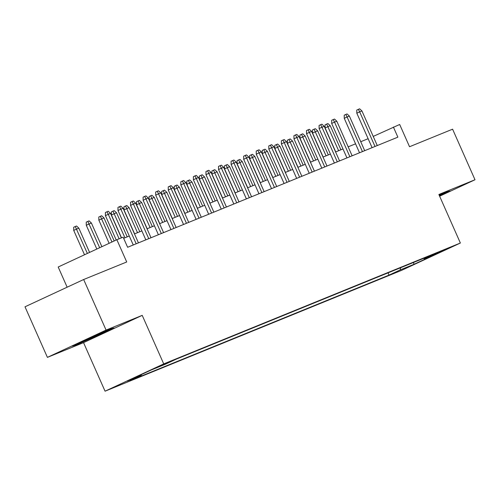 <?xml version="1.0" encoding="UTF-8"?>
<svg xmlns="http://www.w3.org/2000/svg" width="500" height="500" viewBox="0 0 500 500"><rect width="100%" height="100%" fill="white"/><g stroke="black" fill="none" stroke-linecap="round" stroke-linejoin="round"><path stroke-width="0.75" d="M446.356 248.962L434.806 254.194L446.356 248.962M105.056 391.188L401.706 270.306L460.375 243.025L163.725 363.9L105.056 391.188L83.544 342.644L142.213 315.356L106.075 330.081L47.406 357.369L83.544 342.644M47.406 357.369L25 306.8L83.663 279.519L126.719 261.975L116.856 239.725L58.194 267.006L67.144 287.2M439.625 196.206L475 179.756L452.594 129.188L409.538 146.731L399.681 124.481L373.225 136.419M106.075 330.081L83.663 279.519M116.856 239.725L123.144 237.162L127.625 247.275L397.875 137.156L393.394 127.044M158.444 366.856L172.394 360.662L158.363 366.675M423.544 258.387L424.237 258.744L435.337 253.581L176.394 359.094L165.294 364.256L151.469 369.888L127.369 381.1L141.194 375.462L130.1 380.625L389.038 275.113L400.138 269.95L400.7 267.694M424.237 258.744L438.062 253.113L413.963 264.319L400.138 269.95M142.213 315.356L163.725 363.9M475 179.756L438.862 194.481L460.375 243.025M368.125 138.706L360.731 141.719M355.556 143.831L348.162 146.844M342.987 148.95L335.594 151.962M330.412 154.075L323.025 157.088M317.844 159.194L310.456 162.206M305.275 164.319L297.881 167.331M292.706 169.438L285.312 172.45M280.138 174.562L272.744 177.575M267.562 179.681L260.175 182.694M254.994 184.806L247.606 187.819M242.425 189.925L235.031 192.938M229.856 195.05L222.463 198.062M217.288 200.169L209.894 203.181M204.713 205.294L197.325 208.306M192.144 210.419L184.756 213.425M179.575 215.538L172.181 218.55M167.006 220.662L159.613 223.669M154.438 225.781L147.044 228.794M141.869 230.906L134.475 233.912M129.294 236.025L123.656 238.325M141.419 374.562L141.194 375.462M388.038 272.856L389.038 275.113M413.963 264.319L413.5 262.481M75.412 345.281L114.044 328.013L110.75 328.85L89.787 337.9L72.119 346.119L75.412 345.281L75.188 344.775M439.538 196.006L450.294 191L446.994 191.838L439.188 195.206M96.188 335.812L96.375 336.231M119.125 238.8L108.275 214.306L105.419 215.631L105.394 212.506L106.975 211.769L108.275 214.306L110.538 213.381L121.388 237.875M105.419 215.631L116.225 240.019M106.975 211.769L108.231 211.256L110.538 213.381M73.706 230.381L73.681 227.25L75.269 226.513L76.525 226L78.825 228.131L73.706 230.381L84.513 254.769M75.269 226.513L87.369 253.438M78.825 228.131L89.581 252.406M80.025 342.438A14.387 0.338 156.1 0 0 82.594 341.456A14.387 0.338 156.1 0 0 96.575 335.387A14.387 0.338 156.1 0 0 105.981 330.906M111.638 328.625L96.094 335.856L74.787 344.875M447.887 191.612L439.35 195.581M439.269 195.4A14.387 0.338 156.1 0 0 442.231 193.894M136.181 243.787L120.844 209.181L117.987 210.512L117.963 207.381L119.544 206.644L120.844 209.181L123.106 208.263L138.444 242.869M117.987 210.512L133.262 244.981M119.544 206.644L120.806 206.131L123.106 208.263M148.75 238.669L133.412 204.062L130.556 205.387L130.531 202.262L132.119 201.525L133.412 204.062L135.675 203.137L151.012 237.744M130.556 205.387L145.831 239.856M132.119 201.525L133.375 201.012L135.675 203.137M161.319 233.544L145.981 198.938L143.131 200.269L143.1 197.138L144.688 196.4L145.981 198.938L148.244 198.019L163.581 232.625M143.131 200.269L158.4 234.737M144.688 196.4L145.944 195.888L148.244 198.019M173.888 228.425L158.55 193.819L155.7 195.144L155.669 192.019L157.256 191.281L158.55 193.819L160.819 192.894L176.15 227.5M155.7 195.144L170.975 229.613M157.256 191.281L158.512 190.769L160.819 192.894M86.281 225.256L86.25 222.131L87.837 221.394L89.094 220.881L91.394 223.012L86.281 225.256L96.819 249.044M87.837 221.394L99.675 247.719M91.394 223.012L101.888 246.688M98.85 220.138L98.819 217.006L100.406 216.269L101.662 215.756L103.963 217.887L98.85 220.138L109.125 243.319M100.406 216.269L111.975 241.994M103.963 217.887L114.194 240.963M111.419 215.012L111.394 211.887L112.975 211.15L114.231 210.637L116.538 212.769L111.419 215.012L121.525 237.825M112.975 211.15L124.956 237.794M116.538 212.769L127.219 236.875M123.987 209.894L123.963 206.762L125.544 206.025L126.806 205.512L129.106 207.644L123.987 209.894L134.613 233.863M125.544 206.025L137.525 232.675M129.106 207.644L139.787 231.75M186.456 223.3L171.125 188.694L168.269 190.025L168.244 186.894L169.825 186.156L171.125 188.694L173.388 187.775L188.719 222.381M168.269 190.025L183.544 224.494M169.825 186.156L171.081 185.644L173.388 187.775M136.556 204.769L136.531 201.644L138.119 200.906L139.375 200.394L141.675 202.525L136.556 204.769L147.181 228.738M138.119 200.906L150.094 227.55M141.675 202.525L152.356 226.631M199.031 218.181L183.694 183.575L180.837 184.9L180.812 181.775L182.394 181.038L183.694 183.575L185.956 182.65L201.294 217.256M180.837 184.9L196.112 219.369M182.394 181.038L183.656 180.525L185.956 182.65M211.6 213.056L196.262 178.45L193.406 179.781L193.381 176.65L194.969 175.912L196.262 178.45L198.525 177.531L213.863 212.138M193.406 179.781L208.681 214.244M194.969 175.912L196.225 175.4L198.525 177.531M224.169 207.938L208.831 173.331L205.981 174.656L205.95 171.531L207.537 170.794L208.831 173.331L211.094 172.406L226.431 207.013M205.981 174.656L221.25 209.125M207.537 170.794L208.794 170.281L211.094 172.406M236.737 202.812L221.4 168.206L218.55 169.537L218.519 166.406L220.106 165.669L221.4 168.206L223.663 167.288L239 201.894M218.55 169.537L233.825 204M220.106 165.669L221.363 165.156L223.663 167.288M249.306 197.694L233.975 163.088L231.119 164.412L231.088 161.281L232.675 160.544L233.975 163.088L236.238 162.162L251.569 196.769M231.119 164.412L246.394 198.881M232.675 160.544L233.931 160.037L236.238 162.162M149.131 199.65L149.1 196.519L150.688 195.781L151.944 195.269L154.244 197.4L149.131 199.65L159.75 223.619M150.688 195.781L162.662 222.431M154.244 197.4L164.925 221.506M161.7 194.525L161.669 191.4L163.256 190.662L164.513 190.15L166.812 192.275L161.7 194.525L172.319 218.494M163.256 190.662L175.238 217.306M166.812 192.275L177.5 216.381M174.269 189.406L174.237 186.275L175.825 185.538L177.081 185.025L179.387 187.156L174.269 189.406L184.887 213.375M175.825 185.538L187.806 212.181M179.387 187.156L190.069 211.262M186.838 184.281L186.812 181.156L188.394 180.419L189.65 179.906L191.956 182.031L186.838 184.281L197.463 208.25M188.394 180.419L200.375 207.062M191.956 182.031L202.638 206.137M199.406 179.163L199.381 176.031L200.969 175.294L202.225 174.781L204.525 176.912L199.406 179.163L210.031 203.131M200.969 175.294L212.944 201.938M204.525 176.912L215.206 201.019M261.881 192.569L246.544 157.963L243.688 159.294L243.663 156.163L245.244 155.425L246.544 157.963L248.806 157.044L264.144 191.65M243.688 159.294L258.962 193.756M245.244 155.425L246.5 154.913L248.806 157.044M211.981 174.037L211.95 170.912L213.538 170.175L214.794 169.662L217.094 171.788L211.981 174.037L222.6 198.006M213.538 170.175L225.512 196.819M217.094 171.788L227.775 195.894M274.45 187.45L259.113 152.844L256.256 154.169L256.231 151.037L257.819 150.3L259.113 152.844L261.375 151.919L276.712 186.525M256.256 154.169L271.531 188.637M257.819 150.3L259.075 149.794L261.375 151.919M224.55 168.919L224.519 165.787L226.106 165.05L227.362 164.537L229.662 166.669L224.55 168.919L235.169 192.887M226.106 165.05L238.088 191.694M229.662 166.669L240.35 190.775M287.019 182.325L271.681 147.719L268.831 149.05L268.8 145.919L270.387 145.181L271.681 147.719L273.944 146.8L289.281 181.406M268.831 149.05L284.1 183.512M270.387 145.181L271.644 144.669L273.944 146.8M237.119 163.794L237.087 160.669L238.675 159.931L239.931 159.419L242.237 161.544L237.119 163.794L247.738 187.763M238.675 159.931L250.656 186.575M242.237 161.544L252.919 185.65M299.587 177.206L284.25 142.6L281.4 143.925L281.369 140.794L282.956 140.056L284.25 142.6L286.512 141.675L301.85 176.281M281.4 143.925L296.675 178.394M282.956 140.056L284.212 139.544L286.512 141.675M249.688 158.675L249.662 155.544L251.244 154.806L252.5 154.294L254.806 156.425L249.688 158.675L260.306 182.638M251.244 154.806L263.225 181.45M254.806 156.425L265.487 180.531M312.156 172.081L296.825 137.475L293.969 138.806L293.938 135.675L295.525 134.938L296.825 137.475L299.088 136.556L314.419 171.163M293.969 138.806L309.244 173.269M295.525 134.938L296.781 134.425L299.088 136.556M262.256 153.55L262.231 150.425L263.812 149.688L265.075 149.175L267.375 151.3L262.256 153.55L272.881 177.519M263.812 149.688L275.794 176.331M267.375 151.3L278.056 175.406M324.725 166.962L309.394 132.356L306.537 133.681L306.512 130.55L308.094 129.812L309.394 132.356L311.656 131.431L326.987 166.038M306.537 133.681L321.812 168.15M308.094 129.812L309.35 129.3L311.656 131.431M274.831 148.431L274.8 145.3L276.388 144.562L277.644 144.05L279.944 146.181L274.831 148.431L285.45 172.394M276.388 144.562L288.363 171.206M279.944 146.181L290.625 170.287M337.3 161.838L321.962 127.231L319.106 128.562L319.081 125.431L320.669 124.694L321.962 127.231L324.225 126.312L339.562 160.919M319.106 128.562L334.381 163.025M320.669 124.694L321.925 124.181L324.225 126.312M349.869 156.719L334.531 122.112L331.681 123.438L331.65 120.306L333.237 119.569L334.531 122.112L336.794 121.188L352.131 155.794M331.681 123.438L346.95 157.906M333.237 119.569L334.494 119.056L336.794 121.188M362.438 151.594L347.1 116.988L344.25 118.319L344.219 115.188L345.806 114.45L347.1 116.988L349.363 116.069L364.7 150.675M344.25 118.319L359.525 152.781M345.806 114.45L347.062 113.938L349.363 116.069M375.006 146.475L359.675 111.869L356.819 113.194L356.788 110.062L358.375 109.325L359.675 111.869L361.938 110.944L377.269 145.55M356.819 113.194L372.094 147.662M358.375 109.325L359.631 108.812L361.938 110.944M287.4 143.306L287.369 140.181L288.956 139.444L290.212 138.931L292.512 141.056L287.4 143.306L298.019 167.275M288.956 139.444L300.938 166.088M292.512 141.056L303.2 165.162M299.969 138.188L299.938 135.056L301.525 134.319L302.781 133.806L305.087 135.938L299.969 138.188L310.587 162.15M301.525 134.319L313.506 160.963M305.087 135.938L315.769 160.044M312.538 133.062L312.512 129.931L314.094 129.194L315.35 128.688L317.656 130.812L312.538 133.062L323.156 157.031M314.094 129.194L326.075 155.844M317.656 130.812L328.338 154.919M325.106 127.944L325.081 124.812L326.662 124.075L327.925 123.562L330.225 125.694L325.106 127.944L335.731 151.906M326.662 124.075L338.644 150.719M330.225 125.694L340.906 149.8M161.069 365.419L161.206 365.731"/></g></svg>
